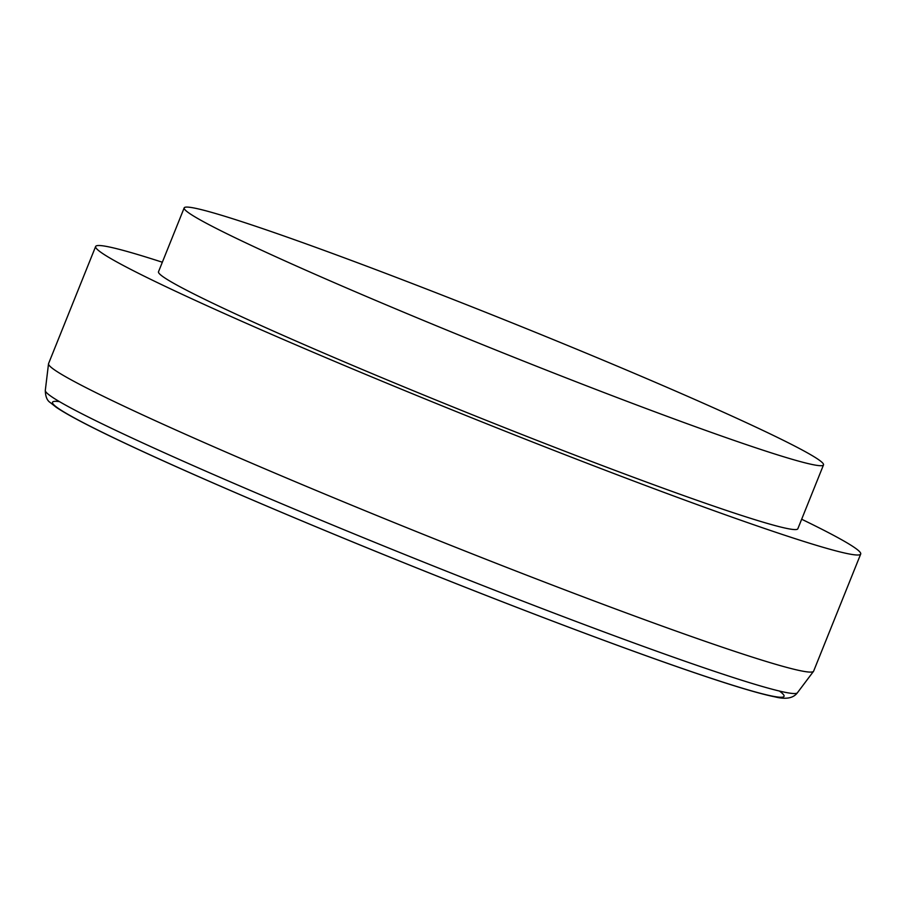<?xml version="1.0" encoding="UTF-8"?>
<svg xmlns="http://www.w3.org/2000/svg" width="906" height="906" viewBox="0 0 906 906"><rect width="100%" height="100%" fill="white"/><g stroke="black" fill="none" stroke-linecap="round" stroke-linejoin="round"><path stroke-width="1.36" d="M162.344 262.23A412.287 18.698 21.9 0 0 95.64 246.489L48.573 363.578A412.287 18.698 21.9 0 0 48.516 363.804A412.287 18.698 21.9 0 0 424.133 534.699A412.287 18.698 21.9 0 0 813.52 671.335A412.287 18.698 21.9 0 0 813.633 671.131L860.7 554.042A412.287 18.698 21.9 0 0 801.663 519.24M95.64 246.489A412.287 18.698 21.9 0 0 471.199 417.609A412.287 18.698 21.9 0 0 860.7 554.042M184.178 207.893L158.505 271.766A344.529 15.629 21.9 0 0 472.343 414.767A344.529 15.629 21.9 0 0 797.835 528.764L823.509 464.903A344.529 15.629 21.9 0 0 422.864 287.632A344.529 15.629 21.9 0 0 184.178 207.893A344.529 15.629 21.9 0 0 498.017 350.894A344.529 15.629 21.9 0 0 823.509 464.903M59.49 401.641A394.235 17.882 21.9 0 0 411.596 565.876A394.235 17.882 21.9 0 0 779.409 691.04M797.405 692.773C793.328 698.243 785.864 699.613 775.015 696.873C759.069 693.713 731.074 685.264 691.018 671.539C622.864 648.243 521.641 610.032 419.319 568.991C310.701 525.48 203.227 479.704 134.7 447.779C95.141 429.399 69.003 415.911 56.297 407.338L50.215 402.524C47.078 400.543 45.436 396.511 45.3 390.429A405.333 18.38 21.9 0 0 414.574 558.458A405.333 18.38 21.9 0 0 797.405 692.773L813.52 671.335M45.3 390.429L48.516 363.804"/></g></svg>
